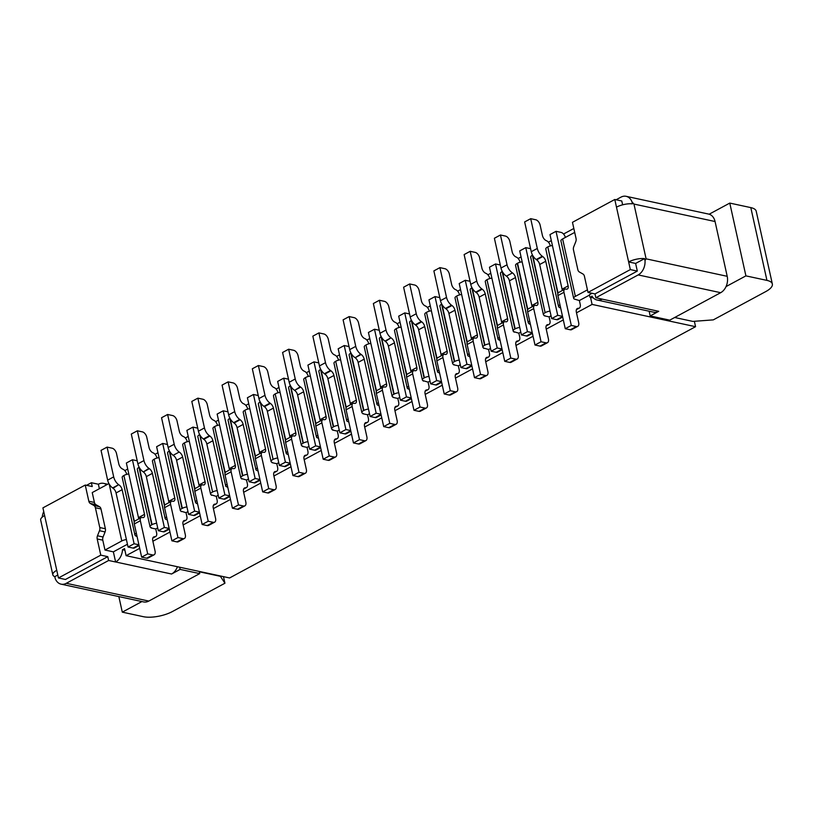 <?xml version="1.0" encoding="UTF-8"?>
<svg xmlns="http://www.w3.org/2000/svg" width="813" height="813" viewBox="0 0 813 813"><rect width="100%" height="100%" fill="white"/><g stroke="black" fill="none" stroke-linecap="round" stroke-linejoin="round"><path stroke-width="1.22" d="M183.077 521.743L185.903 520.218A5.051 2.906 61.7 0 1 184.937 520.422A5.051 2.906 61.7 0 0 183.972 520.625A5.051 2.906 61.7 0 0 183.016 524.355L185.323 534.761A5.051 2.906 61.7 0 1 184.368 538.491A5.051 2.906 61.7 0 1 182.986 538.643L177.956 537.556L171.899 540.818L164.551 507.678L170.608 504.416L177.956 537.556M118.84 596.59L122.296 612.148L143.322 616.681A21.036 7.591 -12.5 0 0 172.437 611.528L224.937 583.226L220.14 575.929M199.307 571.773L220.211 576.275M141.929 601.559L122.296 612.148M616.102 199.774L620.929 197.163A12.622 9.258 102.1 0 1 626.142 196.319L708.641 214.083A12.622 9.258 102.1 0 1 709.139 214.215L729.779 203.087L750.806 207.61L766.944 280.394L745.907 275.871L729.779 203.087M674.678 317.497L692.849 321.409L713.296 319.875L765.795 291.562A21.036 7.591 167.5 0 0 772.35 284.001L756.212 211.217A21.036 7.591 167.5 0 0 750.806 207.61M187.234 441.733L187.224 441.683A5.051 2.906 61.7 0 0 183.271 436.49A5.051 2.906 61.7 0 1 179.327 431.297L177.01 420.88A5.051 2.906 61.7 0 0 172.641 415.565L167.61 414.478L174.206 444.254A8.415 4.848 61.7 0 0 179.195 452.048L173.139 455.31L179.195 452.048M99.369 488.725L98.373 484.233L91.381 482.719L86.554 485.331M106.605 484.822A12.622 9.258 -77.9 0 0 103.617 483.369A12.622 9.258 -77.9 0 0 98.414 484.213M573.826 228.483L563.541 234.032M551.326 240.628L548.419 242.193M521.062 256.938L518.155 258.504M490.808 273.259L487.902 274.824M460.544 289.57L457.638 291.145M430.29 305.891L427.384 307.456M400.037 322.202L397.12 323.777M369.773 338.523L366.866 340.088M339.519 354.844L336.612 356.409M309.255 371.155L306.349 372.72M279.001 387.476L276.095 389.041M248.737 403.787L245.831 405.352M218.484 420.108L215.577 421.673M188.23 436.418L185.313 437.994M157.966 452.739L155.059 454.304M127.712 469.05L124.806 470.625M139.064 545.472L134.47 547.952A5.051 2.906 61.7 0 1 133.088 548.104L128.058 547.017L116.066 492.942A5.051 2.906 61.7 0 0 113.078 488.267L112.621 487.942L118.678 484.68A8.415 4.848 61.7 0 1 113.688 476.885L107.092 447.109L112.123 448.197A5.051 2.906 61.7 0 1 116.503 453.512L118.81 463.928A5.051 2.906 61.7 0 0 122.753 469.121A5.051 2.906 61.7 0 1 126.706 474.314L126.716 474.365M169.317 529.161L164.724 531.631A5.051 2.906 61.7 0 1 163.352 531.793L158.311 530.706L146.33 476.621A5.051 2.906 61.7 0 0 143.332 471.947L148.931 468.369A8.415 4.848 61.7 0 1 143.952 460.575L137.346 430.799L142.377 431.876A5.051 2.906 61.7 0 1 146.757 437.201L149.064 447.607A5.051 2.906 61.7 0 0 153.017 452.8A5.051 2.906 61.7 0 1 156.96 457.993L156.97 458.054M229.835 496.53L225.242 498.999A5.051 2.906 61.7 0 1 223.87 499.152L218.829 498.074L206.837 443.989A5.051 2.906 61.7 0 0 203.85 439.315L203.392 439L209.449 435.727A8.415 4.848 61.7 0 1 204.459 427.933L197.864 398.157L202.894 399.244A5.051 2.906 61.7 0 1 207.274 404.569L209.581 414.976A5.051 2.906 61.7 0 0 213.524 420.169A5.051 2.906 61.7 0 1 217.478 425.362L217.488 425.423M260.089 480.209L255.495 482.688A5.051 2.906 61.7 0 1 254.123 482.841L249.093 481.753L237.101 427.679A5.051 2.906 61.7 0 0 234.114 422.994L233.656 422.679L239.703 419.417A8.415 4.848 61.7 0 1 234.723 411.622L228.118 381.846L233.158 382.933A5.051 2.906 61.7 0 1 237.528 388.248L239.835 398.665A5.051 2.906 61.7 0 0 243.788 403.858A5.051 2.906 61.7 0 1 247.731 409.051L247.752 409.102M290.353 463.898L285.759 466.367A5.051 2.906 61.7 0 1 284.377 466.52L279.347 465.443L267.355 411.358A5.051 2.906 61.7 0 0 264.367 406.683L263.91 406.358L269.967 403.096A8.415 4.848 61.7 0 1 264.977 395.301L258.382 365.525L263.412 366.612A5.051 2.906 61.7 0 1 267.792 371.927L270.099 382.344A5.051 2.906 61.7 0 0 274.042 387.537A5.051 2.906 61.7 0 1 277.995 392.73L278.005 392.781M320.607 447.577L316.013 450.056A5.051 2.906 61.7 0 1 314.641 450.209L309.601 449.122L297.619 395.037A5.051 2.906 61.7 0 0 294.621 390.362L300.221 386.785A8.415 4.848 61.7 0 1 295.241 378.99L288.635 349.214L293.676 350.291A5.051 2.906 61.7 0 1 298.046 355.616L300.353 366.033A5.051 2.906 61.7 0 0 304.306 371.226A5.051 2.906 61.7 0 1 308.249 376.419L308.259 376.47M350.86 431.266L346.277 433.736A5.051 2.906 61.7 0 1 344.895 433.888L339.864 432.811L327.873 378.726A5.051 2.906 61.7 0 0 324.885 374.051L324.428 373.726L330.485 370.464A8.415 4.848 61.7 0 1 325.495 362.669L318.899 332.893L323.93 333.98A5.051 2.906 61.7 0 1 328.31 339.295L330.617 349.712A5.051 2.906 61.7 0 0 334.56 354.905A5.051 2.906 61.7 0 1 338.513 360.098L338.523 360.149M381.124 414.945L376.531 417.425A5.051 2.906 61.7 0 1 375.159 417.577L370.118 416.49L358.137 362.405A5.051 2.906 61.7 0 0 355.139 357.73L360.738 354.153A8.415 4.848 61.7 0 1 355.759 346.358L349.153 316.582L354.183 317.659A5.051 2.906 61.7 0 1 358.563 322.985L360.87 333.401A5.051 2.906 61.7 0 0 364.824 338.594A5.051 2.906 61.7 0 1 368.767 343.787L368.777 343.838M411.378 398.624L406.795 401.104A5.051 2.906 61.7 0 1 405.413 401.256L400.382 400.169L388.39 346.094A5.051 2.906 61.7 0 0 385.403 341.419L384.945 341.094L391.002 337.832A8.415 4.848 61.7 0 1 386.012 330.037L379.417 300.261L384.447 301.349A5.051 2.906 61.7 0 1 388.817 306.664L391.134 317.08A5.051 2.906 61.7 0 0 395.077 322.273A5.051 2.906 61.7 0 1 399.031 327.466L399.041 327.517M441.642 382.313L437.048 384.783A5.051 2.906 61.7 0 1 435.677 384.945L430.636 383.858L418.644 329.773A5.051 2.906 61.7 0 0 415.656 325.098L415.199 324.783L421.256 321.521A8.415 4.848 61.7 0 1 416.266 313.727L409.671 283.95L414.701 285.028A5.051 2.906 61.7 0 1 419.081 290.353L421.388 300.759A5.051 2.906 61.7 0 0 425.331 305.952A5.051 2.906 61.7 0 1 429.284 311.145L429.294 311.206M471.896 365.992L467.302 368.472A5.051 2.906 61.7 0 1 465.93 368.624L460.9 367.537L448.908 313.462A5.051 2.906 61.7 0 0 445.92 308.777L445.463 308.462L451.51 305.2A8.415 4.848 61.7 0 1 446.53 297.406L439.924 267.629L444.965 268.717A5.051 2.906 61.7 0 1 449.335 274.032L451.642 284.448A5.051 2.906 61.7 0 0 455.595 289.641A5.051 2.906 61.7 0 1 459.538 294.834L459.558 294.885M502.16 349.681L497.566 352.151A5.051 2.906 61.7 0 1 496.184 352.303L491.154 351.226L479.162 297.141A5.051 2.906 61.7 0 0 476.174 292.467L475.717 292.152L481.774 288.879A8.415 4.848 61.7 0 1 476.784 281.085L470.188 251.308L475.219 252.396A5.051 2.906 61.7 0 1 479.599 257.721L481.906 268.127A5.051 2.906 61.7 0 0 485.849 273.32A5.051 2.906 61.7 0 1 489.802 278.513L489.812 278.574M500.442 234.998L507.048 264.774L500.991 268.036L494.395 238.26L500.442 234.998L505.483 236.085A5.051 2.906 61.7 0 1 509.853 241.4L512.16 251.817A5.051 2.906 61.7 0 0 516.113 257.01A5.051 2.906 61.7 0 1 520.056 262.203L520.066 262.253M562.667 317.05L558.084 319.519A5.051 2.906 61.7 0 1 556.702 319.672L551.671 318.594L539.68 264.51A5.051 2.906 61.7 0 0 536.692 259.835L536.234 259.51L542.291 256.247A8.415 4.848 61.7 0 1 537.302 248.453L530.706 218.677L535.737 219.764A5.051 2.906 61.7 0 1 540.117 225.079L542.423 235.496A5.051 2.906 61.7 0 0 546.366 240.689A5.051 2.906 61.7 0 1 550.32 245.882L550.33 245.933M95.914 504.67L99.491 506.702A4.207 3.089 -77.9 0 1 100.985 508.938L95.385 507.729A4.207 3.089 -77.9 0 0 93.902 505.503L90.314 503.46L95.914 504.67A4.207 3.089 102.1 0 1 94.42 502.434L92.235 492.576L108.922 483.572M126.401 539.578A5.467 1.972 167.5 0 0 121.798 540.96L104.979 550.035L113.363 551.844L127.438 544.253M167.478 444.467L162.681 443.441L156.624 446.703L168.728 501.286A4.207 2.429 61.7 0 1 168.84 502.698M139.694 548.358L126.106 555.686L229.591 577.962L695.562 326.694L592.088 304.418L576.498 312.822M563.307 319.926L546.245 329.133M533.054 336.247L515.981 345.454M502.8 352.568L485.727 361.765M472.536 368.878L455.463 378.086M442.282 385.199L425.209 394.396M412.018 401.51L394.955 410.717M381.764 417.831L364.691 427.038M351.501 434.142L334.438 443.349M321.247 450.463L304.174 459.67M290.993 466.774L273.92 475.981M260.729 483.095L243.656 492.302M230.475 499.416L213.402 508.613M200.211 515.727L183.149 524.934M169.958 532.048L152.885 541.245M187.955 511.621L186.014 512.657L181.177 511.235M181.258 511.641L181.716 511.397A5.467 1.972 167.5 0 1 180.313 510.452A5.467 1.972 167.5 0 1 182.01 508.491L182.315 508.328A5.467 1.972 -12.5 0 1 186.919 506.946M156.665 523.257A5.467 1.972 -12.5 0 0 152.061 524.639L151.757 524.802A5.467 1.972 167.5 0 0 150.049 526.773A5.467 1.972 167.5 0 0 151.462 527.708L150.913 527.556M139.175 467.262L139.013 467.343A5.467 1.972 167.5 0 0 137.316 469.314L150.049 526.773M162.681 443.441L174.785 498.023L168.728 501.286M126.106 555.686L124.541 548.602L122.509 549.7A12.622 9.258 102.1 0 1 115.649 561.976L171.584 574.019A12.622 9.258 102.1 0 0 177.427 566.732M122.509 549.7L124.897 550.208M199.236 571.427L199.724 573.612L180.14 569.405L171.584 574.019M180.14 569.405L179.653 567.22M199.724 573.612L148.799 601.071A12.622 9.258 -77.9 0 1 143.596 601.915L61.087 584.161A12.622 9.258 102.1 0 1 55.223 578.561L54.796 576.641L57.804 575.025M224.937 583.226L223.473 576.651M95.385 507.729L99.775 527.535A4.207 3.089 102.1 0 1 99.491 530.726L97.479 535.777A4.207 3.089 102.1 0 0 97.194 538.968L100.782 555.147L107.773 556.651L108.627 560.482L66.29 583.307A12.622 9.258 102.1 0 1 61.087 584.161M100.782 555.147L58.455 577.972L56.758 570.309A12.622 4.553 167.5 0 0 52.794 574.303A12.622 4.553 167.5 0 0 52.825 574.852A12.622 4.553 167.5 0 0 54.796 576.641M52.825 574.852L40.68 520.076A12.622 4.553 -12.5 0 1 40.65 519.527A12.622 4.553 -12.5 0 1 44.613 515.533L42.916 507.871L85.243 485.046L88.83 501.235L94.42 502.434M91.381 482.719L92.235 486.55L85.243 485.046M43.729 511.57A12.622 9.258 -77.9 0 0 42.246 517.109M90.314 503.46A4.207 3.089 102.1 0 1 88.83 501.235M113.363 551.844L115.619 561.986L108.627 560.482M97.194 538.968L102.784 540.167L104.979 550.035M141.147 517.627A4.207 2.429 61.7 0 0 140.344 520.726L147.692 553.877L152.732 554.954A5.051 2.906 61.7 0 0 154.104 554.801L148.057 558.064A5.051 2.906 61.7 0 1 146.675 558.216L141.645 557.139L134.297 523.989A4.207 2.429 61.7 0 1 135.1 520.889L141.147 517.627A4.207 2.429 61.7 0 1 142.295 517.505A4.207 2.429 61.7 0 1 142.438 517.535A4.207 2.429 61.7 0 0 142.58 517.576A4.207 2.429 61.7 0 0 143.728 517.444A4.207 2.429 61.7 0 0 144.521 514.344L138.474 517.607L126.371 463.014L132.417 459.752L144.521 514.344M154.104 554.801A5.051 2.906 61.7 0 0 155.07 551.082L152.753 540.665A5.051 2.906 61.7 0 1 153.718 536.946A5.051 2.906 61.7 0 1 154.683 536.743A5.051 2.906 61.7 0 0 155.649 536.529A5.051 2.906 61.7 0 0 156.604 532.81L155.761 528.978L151.005 527.952M137.224 460.788L132.417 459.752M138.586 519.009A4.207 2.429 61.7 0 0 138.474 517.607M136.32 533.135A5.467 1.972 167.5 0 0 134.928 534.934A5.467 1.972 167.5 0 0 136.33 535.869L135.791 535.716M137.041 536.367L135.873 536.113M134.44 521.59L123.891 475.503A5.467 1.972 167.5 0 0 122.184 477.475L134.928 534.934M124.196 475.341A5.467 1.972 -12.5 0 1 128.8 473.959M116.066 492.942L122.123 489.68L134.104 543.755L138.911 544.791M118.678 484.68L113.078 488.267M122.123 489.68A5.051 2.906 61.7 0 0 119.125 484.995M113.688 476.885L107.641 480.148A8.415 4.848 61.7 0 0 112.621 487.942M107.641 480.148L101.036 450.372L107.092 447.109M134.104 543.755L128.058 547.017M147.692 553.877L141.645 557.139M100.985 508.938L105.375 528.745A4.207 3.089 102.1 0 1 105.09 531.926L103.078 536.986A4.207 3.089 102.1 0 0 102.784 540.167M58.455 577.972L65.447 579.476L107.773 556.651M174.785 498.023A4.207 2.429 61.7 0 1 173.982 501.123A4.207 2.429 61.7 0 1 172.834 501.255A4.207 2.429 61.7 0 1 172.691 501.225A4.207 2.429 61.7 0 0 172.549 501.184A4.207 2.429 61.7 0 0 171.401 501.316L165.354 504.578A4.207 2.429 61.7 0 0 164.551 507.678M171.401 501.316A4.207 2.429 61.7 0 0 170.608 504.416M174.206 444.254L168.159 447.516A8.415 4.848 61.7 0 0 173.139 455.31M182.63 457.048L194.622 511.123L188.575 514.385L176.584 460.31L182.63 457.048A5.051 2.906 61.7 0 0 179.643 452.363M176.584 460.31A5.051 2.906 61.7 0 0 173.596 455.626M223.199 410.809L235.303 465.392L229.246 468.654L217.142 414.071L223.199 410.809L227.996 411.835M188.575 514.385L193.606 515.472A5.051 2.906 61.7 0 0 194.988 515.32L199.571 512.84M168.159 447.516L161.553 417.74L167.61 414.478M169.439 450.941L169.277 451.032A5.467 1.972 167.5 0 0 167.569 452.993L180.313 510.452M592.088 304.418L590.512 297.324L593.388 297.944M565.37 237.437A5.051 2.906 61.7 0 0 561.072 232.406L556.031 231.319L568.135 285.912A4.207 2.429 61.7 0 1 567.342 289.011A4.207 2.429 61.7 0 1 566.194 289.143A4.207 2.429 61.7 0 1 566.051 289.103A4.207 2.429 61.7 0 0 565.909 289.072A4.207 2.429 61.7 0 0 564.761 289.194A4.207 2.429 61.7 0 0 563.958 292.304L571.305 325.444L576.346 326.521A5.051 2.906 61.7 0 0 577.718 326.369A5.051 2.906 61.7 0 0 578.683 322.649L576.366 312.233A5.051 2.906 61.7 0 1 577.332 308.513A5.051 2.906 61.7 0 1 578.297 308.31A5.051 2.906 61.7 0 0 579.263 308.097A5.051 2.906 61.7 0 0 580.218 304.377L579.374 300.546L589.486 295.099M530.574 248.676L525.777 247.64L537.881 302.233A4.207 2.429 61.7 0 1 537.078 305.332A4.207 2.429 61.7 0 1 535.93 305.454A4.207 2.429 61.7 0 1 535.787 305.424A4.207 2.429 61.7 0 0 535.655 305.383A4.207 2.429 61.7 0 0 534.507 305.515A4.207 2.429 61.7 0 0 533.704 308.615L541.052 341.755L546.082 342.842A5.051 2.906 61.7 0 0 547.464 342.69A5.051 2.906 61.7 0 0 548.419 338.97L546.112 328.554A5.051 2.906 61.7 0 1 547.068 324.834A5.051 2.906 61.7 0 1 548.043 324.621A5.051 2.906 61.7 0 0 548.999 324.417A5.051 2.906 61.7 0 0 549.964 320.698L549.11 316.867L551.051 315.82M500.32 264.987L495.524 263.961L507.617 318.544A4.207 2.429 61.7 0 1 506.824 321.643A4.207 2.429 61.7 0 1 505.676 321.775A4.207 2.429 61.7 0 1 505.534 321.735A4.207 2.429 61.7 0 0 505.391 321.704A4.207 2.429 61.7 0 0 504.243 321.836A4.207 2.429 61.7 0 0 503.44 324.936L510.788 358.076L515.828 359.153A5.051 2.906 61.7 0 0 517.2 359A5.051 2.906 61.7 0 0 518.166 355.281L515.859 344.864A5.051 2.906 61.7 0 1 516.814 341.145A5.051 2.906 61.7 0 1 517.779 340.942A5.051 2.906 61.7 0 0 518.745 340.728A5.051 2.906 61.7 0 0 519.71 337.009L518.857 333.178L520.798 332.131M470.056 281.308L465.26 280.272L477.363 334.865A4.207 2.429 61.7 0 1 476.56 337.964A4.207 2.429 61.7 0 1 475.412 338.086A4.207 2.429 61.7 0 1 475.28 338.056A4.207 2.429 61.7 0 0 475.138 338.025A4.207 2.429 61.7 0 0 473.989 338.147A4.207 2.429 61.7 0 0 473.186 341.247L480.534 374.387L485.564 375.474A5.051 2.906 61.7 0 0 486.946 375.321A5.051 2.906 61.7 0 0 487.902 371.602L485.595 361.185A5.051 2.906 61.7 0 1 486.56 357.466A5.051 2.906 61.7 0 1 487.526 357.253A5.051 2.906 61.7 0 0 488.491 357.049A5.051 2.906 61.7 0 0 489.446 353.33L488.603 349.499L490.544 348.452M439.803 297.619L435.006 296.593L447.109 351.175A4.207 2.429 61.7 0 1 446.307 354.275A4.207 2.429 61.7 0 1 445.158 354.407A4.207 2.429 61.7 0 1 445.016 354.377A4.207 2.429 61.7 0 0 444.874 354.336A4.207 2.429 61.7 0 0 443.725 354.468A4.207 2.429 61.7 0 0 442.933 357.568L450.28 390.707L455.31 391.795A5.051 2.906 61.7 0 0 456.682 391.642A5.051 2.906 61.7 0 0 457.648 387.913L455.341 377.506A5.051 2.906 61.7 0 1 456.296 373.777A5.051 2.906 61.7 0 1 457.262 373.574A5.051 2.906 61.7 0 0 458.227 373.37A5.051 2.906 61.7 0 0 459.193 369.641L458.339 365.809L460.28 364.763M409.549 313.94L404.742 312.903L416.845 367.496A4.207 2.429 61.7 0 1 416.043 370.596A4.207 2.429 61.7 0 1 414.904 370.718A4.207 2.429 61.7 0 1 414.762 370.687A4.207 2.429 61.7 0 0 414.62 370.657A4.207 2.429 61.7 0 0 413.471 370.779A4.207 2.429 61.7 0 0 412.669 373.878L420.016 407.028L425.057 408.106A5.051 2.906 61.7 0 0 426.429 407.953A5.051 2.906 61.7 0 0 427.394 404.234L425.077 393.817A5.051 2.906 61.7 0 1 426.042 390.098A5.051 2.906 61.7 0 1 427.008 389.894A5.051 2.906 61.7 0 0 427.973 389.681A5.051 2.906 61.7 0 0 428.929 385.962L428.085 382.13L430.026 381.084M379.285 330.251L374.488 329.224L386.592 383.807A4.207 2.429 61.7 0 1 385.789 386.907A4.207 2.429 61.7 0 1 384.64 387.039A4.207 2.429 61.7 0 1 384.498 387.008A4.207 2.429 61.7 0 0 384.356 386.968A4.207 2.429 61.7 0 0 383.208 387.1A4.207 2.429 61.7 0 0 382.415 390.199L389.762 423.339L394.793 424.427A5.051 2.906 61.7 0 0 396.175 424.274A5.051 2.906 61.7 0 0 397.13 420.545L394.823 410.138A5.051 2.906 61.7 0 1 395.779 406.419A5.051 2.906 61.7 0 1 396.744 406.205A5.051 2.906 61.7 0 0 397.709 406.002A5.051 2.906 61.7 0 0 398.675 402.283L397.821 398.451L399.762 397.405M349.031 346.572L344.224 345.535L356.328 400.128A4.207 2.429 61.7 0 1 355.535 403.228A4.207 2.429 61.7 0 1 354.387 403.36A4.207 2.429 61.7 0 1 354.244 403.319A4.207 2.429 61.7 0 0 354.102 403.289A4.207 2.429 61.7 0 0 352.954 403.411A4.207 2.429 61.7 0 0 352.151 406.51L359.498 439.66L364.539 440.737A5.051 2.906 61.7 0 0 365.911 440.585A5.051 2.906 61.7 0 0 366.876 436.866L364.559 426.449A5.051 2.906 61.7 0 1 365.525 422.73A5.051 2.906 61.7 0 1 366.49 422.526A5.051 2.906 61.7 0 0 367.456 422.313A5.051 2.906 61.7 0 0 368.411 418.593L367.567 414.762L369.509 413.715M318.767 362.893L313.97 361.856L326.074 416.439A4.207 2.429 61.7 0 1 325.271 419.549A4.207 2.429 61.7 0 1 324.123 419.671A4.207 2.429 61.7 0 1 323.981 419.64A4.207 2.429 61.7 0 0 323.848 419.599A4.207 2.429 61.7 0 0 322.7 419.732A4.207 2.429 61.7 0 0 321.897 422.831L329.245 455.971L334.275 457.058A5.051 2.906 61.7 0 0 335.657 456.906A5.051 2.906 61.7 0 0 336.612 453.187L334.306 442.77A5.051 2.906 61.7 0 1 335.261 439.05A5.051 2.906 61.7 0 1 336.236 438.837A5.051 2.906 61.7 0 0 337.202 438.634A5.051 2.906 61.7 0 0 338.157 434.914L337.304 431.083L339.245 430.036M288.513 379.204L283.717 378.167L295.81 432.76A4.207 2.429 61.7 0 1 295.017 435.859A4.207 2.429 61.7 0 1 293.869 435.992A4.207 2.429 61.7 0 1 293.727 435.951A4.207 2.429 61.7 0 0 293.584 435.92A4.207 2.429 61.7 0 0 292.436 436.042A4.207 2.429 61.7 0 0 291.633 439.152L298.981 472.292L304.021 473.369A5.051 2.906 61.7 0 0 305.393 473.217A5.051 2.906 61.7 0 0 306.359 469.497L304.052 459.081A5.051 2.906 61.7 0 1 305.007 455.361A5.051 2.906 61.7 0 1 305.973 455.158A5.051 2.906 61.7 0 0 306.938 454.945A5.051 2.906 61.7 0 0 307.903 451.225L307.05 447.394L308.991 446.347M258.249 395.525L253.453 394.488L265.556 449.081A4.207 2.429 61.7 0 1 264.753 452.18A4.207 2.429 61.7 0 1 263.605 452.302A4.207 2.429 61.7 0 1 263.473 452.272A4.207 2.429 61.7 0 0 263.331 452.231A4.207 2.429 61.7 0 0 262.182 452.363A4.207 2.429 61.7 0 0 261.38 455.463L268.727 488.603L273.757 489.69A5.051 2.906 61.7 0 0 275.14 489.538A5.051 2.906 61.7 0 0 276.095 485.818L273.788 475.402A5.051 2.906 61.7 0 1 274.753 471.682A5.051 2.906 61.7 0 1 275.719 471.469A5.051 2.906 61.7 0 0 276.684 471.266A5.051 2.906 61.7 0 0 277.639 467.546L276.796 463.715L278.737 462.668M235.303 465.392A4.207 2.429 61.7 0 1 234.5 468.491A4.207 2.429 61.7 0 1 233.351 468.623A4.207 2.429 61.7 0 1 233.209 468.583A4.207 2.429 61.7 0 0 233.067 468.552A4.207 2.429 61.7 0 0 231.918 468.684A4.207 2.429 61.7 0 0 231.126 471.784L238.473 504.924L243.504 506.011A5.051 2.906 61.7 0 0 244.876 505.849A5.051 2.906 61.7 0 0 245.841 502.129L243.534 491.713A5.051 2.906 61.7 0 1 244.489 487.993A5.051 2.906 61.7 0 1 245.455 487.79A5.051 2.906 61.7 0 0 246.42 487.576A5.051 2.906 61.7 0 0 247.386 483.857L246.532 480.026L248.473 478.979M197.742 428.156L192.935 427.12L205.039 481.713A4.207 2.429 61.7 0 1 204.236 484.812A4.207 2.429 61.7 0 1 203.098 484.934A4.207 2.429 61.7 0 1 202.955 484.904A4.207 2.429 61.7 0 0 202.813 484.873A4.207 2.429 61.7 0 0 201.665 484.995A4.207 2.429 61.7 0 0 200.862 488.095L208.209 521.235L213.25 522.322A5.051 2.906 61.7 0 0 214.622 522.17A5.051 2.906 61.7 0 0 215.587 518.45L213.27 508.034A5.051 2.906 61.7 0 1 214.236 504.314A5.051 2.906 61.7 0 1 215.201 504.101A5.051 2.906 61.7 0 0 216.167 503.897A5.051 2.906 61.7 0 0 217.122 500.178L216.278 496.347L218.219 495.3M186.014 512.657L186.868 516.489A5.051 2.906 61.7 0 1 185.903 520.218M155.761 528.978L157.702 527.932M184.368 538.491L178.311 541.753A5.051 2.906 61.7 0 1 176.939 541.905L171.899 540.818M194.622 511.123L199.419 512.16M166.584 516.824A5.467 1.972 167.5 0 0 165.181 518.613A5.467 1.972 167.5 0 0 166.584 519.548L167.295 520.046M164.704 505.269L154.145 459.193A5.467 1.972 167.5 0 0 152.448 461.154L165.181 518.613M146.33 476.621L152.377 473.359L164.368 527.444L169.165 528.47M148.931 468.369L149.389 468.684L143.332 471.947M152.377 473.359A5.051 2.906 61.7 0 0 149.389 468.684M143.952 460.575L137.895 463.837A8.415 4.848 61.7 0 0 142.885 471.631M137.895 463.837L131.299 434.061L137.346 430.799M164.368 527.444L158.311 530.706M154.45 459.03A5.467 1.972 -12.5 0 1 159.053 457.638M194.957 488.959L184.409 442.872A5.467 1.972 167.5 0 0 182.701 444.843L195.435 502.302A5.467 1.972 167.5 0 0 196.848 503.237L196.299 503.074M199.693 434.63L212.579 492.007A5.467 1.972 -12.5 0 1 217.183 490.625M253.453 394.488L247.406 397.75L259.51 452.343A4.207 2.429 61.7 0 1 259.621 453.745M196.837 500.503A5.467 1.972 167.5 0 0 195.435 502.302M246.532 480.026L241.695 478.603M241.776 479.009L242.233 478.766A5.467 1.972 167.5 0 1 240.831 477.82A5.467 1.972 167.5 0 1 242.528 475.859L242.833 475.696A5.467 1.972 -12.5 0 1 247.437 474.314M244.876 505.849L238.829 509.121A5.051 2.906 61.7 0 1 237.447 509.273L232.416 508.186L225.069 475.046L231.126 471.784M238.473 504.924L232.416 508.186M184.703 442.709A5.467 1.972 -12.5 0 1 189.317 441.327M196.39 503.481L197.559 503.735M208.209 521.235L202.163 524.507L207.193 525.584A5.051 2.906 61.7 0 0 208.575 525.432L214.622 522.17M202.163 524.507L194.815 491.357L200.862 488.095M201.665 484.995L195.608 488.257A4.207 2.429 61.7 0 0 194.815 491.357M199.104 486.377A4.207 2.429 61.7 0 0 198.992 484.975L186.888 430.382L192.935 427.12M216.278 496.347L211.431 494.924M211.522 495.32L211.98 495.076A5.467 1.972 167.5 0 1 210.567 494.141A5.467 1.972 167.5 0 1 212.274 492.17M199.531 434.711A5.467 1.972 167.5 0 0 197.833 436.683L210.567 494.141M231.918 468.684L225.872 471.947A4.207 2.429 61.7 0 0 225.069 475.046M229.957 418.309L229.794 418.4A5.467 1.972 167.5 0 0 228.087 420.362L240.831 477.82M268.727 488.603L262.68 491.865L267.711 492.952A5.051 2.906 61.7 0 0 269.083 492.8L275.14 489.538M260.211 401.998L273.087 459.375A5.467 1.972 -12.5 0 1 277.7 457.993M260.048 402.079A5.467 1.972 167.5 0 0 258.351 404.051L271.085 461.51A5.467 1.972 167.5 0 0 272.487 462.445L271.949 462.292M272.792 459.538A5.467 1.972 167.5 0 0 271.085 461.51M229.357 470.056A4.207 2.429 61.7 0 0 229.246 468.654M227.101 484.192A5.467 1.972 167.5 0 0 225.699 485.981A5.467 1.972 167.5 0 0 227.101 486.916L227.813 487.414M225.221 472.638L214.662 426.561A5.467 1.972 167.5 0 0 212.955 428.522L225.699 485.981M206.837 443.989L212.894 440.727L224.886 494.812L229.683 495.839M209.449 435.727L209.906 436.053L203.85 439.315M212.894 440.727A5.051 2.906 61.7 0 0 209.906 436.053M204.459 427.933L198.413 431.205A8.415 4.848 61.7 0 0 203.392 439M198.413 431.205L191.807 401.429L197.864 398.157M224.886 494.812L218.829 498.074M214.967 426.388A5.467 1.972 -12.5 0 1 219.571 425.006M262.68 491.865L255.333 458.725L261.38 455.463M262.182 452.363L256.125 455.626A4.207 2.429 61.7 0 0 255.333 458.725M290.465 385.677L290.312 385.769A5.467 1.972 167.5 0 0 288.605 387.73L301.338 445.189A5.467 1.972 167.5 0 0 302.751 446.124L302.202 445.971M307.954 441.672A5.467 1.972 -12.5 0 0 303.351 443.065L303.046 443.227A5.467 1.972 167.5 0 0 301.338 445.189M283.717 378.167L277.66 381.439L289.763 436.022A4.207 2.429 61.7 0 1 289.875 437.424M298.981 472.292L292.934 475.554L285.587 442.414L291.633 439.152M276.796 463.715L272.04 462.688M257.355 467.871A5.467 1.972 167.5 0 0 255.953 469.67A5.467 1.972 167.5 0 0 257.365 470.605L258.067 471.103M255.475 456.327L244.916 410.24A5.467 1.972 167.5 0 0 243.219 412.201L255.953 469.67M237.101 427.679L243.148 424.406L255.14 478.491L259.936 479.528M239.703 419.417L240.16 419.732L234.114 422.994M243.148 424.406A5.051 2.906 61.7 0 0 240.16 419.732M234.723 411.622L228.666 414.884A8.415 4.848 61.7 0 0 233.656 422.679M228.666 414.884L222.071 385.108L228.118 381.846M255.14 478.491L249.093 481.753M245.221 410.077A5.467 1.972 -12.5 0 1 249.825 408.695M305.393 473.217L299.347 476.479A5.051 2.906 61.7 0 1 297.965 476.631L292.934 475.554M292.436 436.042L286.389 439.315A4.207 2.429 61.7 0 0 285.587 442.414M320.729 369.366L320.566 369.448A5.467 1.972 167.5 0 0 318.859 371.419L331.602 428.878A5.467 1.972 167.5 0 0 333.005 429.813L332.466 429.65M338.208 425.362A5.467 1.972 -12.5 0 0 333.604 426.744L333.31 426.906A5.467 1.972 167.5 0 0 331.602 428.878M329.245 455.971L323.188 459.233L315.84 426.093L321.897 422.831M344.224 345.535L338.178 348.797L350.281 403.39A4.207 2.429 61.7 0 1 350.393 404.793M335.657 456.906L329.6 460.168A5.051 2.906 61.7 0 1 328.228 460.321L323.188 459.233M313.97 361.856L307.924 365.118L320.017 419.711A4.207 2.429 61.7 0 1 320.139 421.114M307.05 447.394L302.294 446.378M287.609 451.55A5.467 1.972 167.5 0 0 286.217 453.349A5.467 1.972 167.5 0 0 287.619 454.284L288.33 454.782M285.739 440.006L275.18 393.919A5.467 1.972 167.5 0 0 273.473 395.89L286.217 453.349M267.355 411.358L273.412 408.096L285.393 462.18L290.2 463.207M269.967 403.096L270.414 403.421L264.367 406.683M273.412 408.096A5.051 2.906 61.7 0 0 270.414 403.421M264.977 395.301L258.93 398.563A8.415 4.848 61.7 0 0 263.91 406.358M258.93 398.563L252.325 368.787L258.382 365.525M285.393 462.18L279.347 465.443M275.485 393.756A5.467 1.972 -12.5 0 1 280.089 392.374M322.7 419.732L316.643 422.994A4.207 2.429 61.7 0 0 315.84 426.093M365.911 440.585L359.864 443.847A5.051 2.906 61.7 0 1 358.482 444L353.452 442.922L346.104 409.782L352.151 406.51M359.498 439.66L353.452 442.922M398.726 392.73A5.467 1.972 -12.5 0 0 394.122 394.112L393.817 394.275A5.467 1.972 167.5 0 0 392.12 396.246A5.467 1.972 167.5 0 0 393.522 397.181L392.984 397.018M381.246 336.724L381.084 336.816A5.467 1.972 167.5 0 0 379.376 338.777L392.12 396.246M350.982 353.045L350.82 353.137A5.467 1.972 167.5 0 0 349.123 355.098L361.856 412.557A5.467 1.972 167.5 0 0 363.269 413.492L362.72 413.339M368.472 409.041A5.467 1.972 -12.5 0 0 363.868 410.433L363.563 410.595A5.467 1.972 167.5 0 0 361.856 412.557M337.304 431.083L332.558 430.057M317.873 435.24A5.467 1.972 167.5 0 0 316.47 437.028A5.467 1.972 167.5 0 0 317.883 437.973L318.584 438.461M315.993 423.695L305.434 377.608A5.467 1.972 167.5 0 0 303.737 379.569L316.47 437.028M297.619 395.037L303.666 391.775L315.657 445.859L320.454 446.896M300.221 386.785L300.678 387.1L294.621 390.362M303.666 391.775A5.051 2.906 61.7 0 0 300.678 387.1M295.241 378.99L289.184 382.252A8.415 4.848 61.7 0 0 294.174 390.047M289.184 382.252L282.589 352.476L288.635 349.214M315.657 445.859L309.601 449.122M305.739 377.445A5.467 1.972 -12.5 0 1 310.342 376.063M352.954 403.411L346.907 406.673A4.207 2.429 61.7 0 0 346.104 409.782M374.488 329.224L368.431 332.487L380.535 387.069A4.207 2.429 61.7 0 1 380.647 388.482M396.175 424.274L390.118 427.536A5.051 2.906 61.7 0 1 388.746 427.689L383.706 426.601L376.358 393.462L382.415 390.199M389.762 423.339L383.706 426.601M367.567 414.762L362.811 413.736M348.127 418.919A5.467 1.972 167.5 0 0 346.734 420.717A5.467 1.972 167.5 0 0 348.137 421.652L348.848 422.15M346.247 407.374L335.698 361.287A5.467 1.972 167.5 0 0 333.991 363.259L346.734 420.717M327.873 378.726L333.93 375.464L345.911 429.538L350.718 430.575M330.485 370.464L330.932 370.789L324.885 374.051M333.93 375.464A5.051 2.906 61.7 0 0 330.932 370.789M325.495 362.669L319.448 365.931A8.415 4.848 61.7 0 0 324.428 373.726M319.448 365.931L312.842 336.155L318.899 332.893M345.911 429.538L339.864 432.811M336.003 361.124A5.467 1.972 -12.5 0 1 340.606 359.742M383.208 387.1L377.161 390.362A4.207 2.429 61.7 0 0 376.358 393.462M428.085 382.13L423.238 380.708M423.329 381.104L423.776 380.86A5.467 1.972 167.5 0 1 422.374 379.925A5.467 1.972 167.5 0 1 424.081 377.954L424.386 377.791A5.467 1.972 -12.5 0 1 428.99 376.409M411.5 320.413L411.337 320.495A5.467 1.972 167.5 0 0 409.64 322.466L422.374 379.925M420.016 407.028L413.969 410.291L406.622 377.141L412.669 373.878M413.969 410.291L419 411.368A5.051 2.906 61.7 0 0 420.382 411.215L426.429 407.953M450.28 390.707L444.223 393.97L449.254 395.057A5.051 2.906 61.7 0 0 450.636 394.905L456.682 391.642M397.821 398.451L393.065 397.425M378.391 402.608A5.467 1.972 167.5 0 0 376.988 404.396A5.467 1.972 167.5 0 0 378.391 405.341L379.102 405.829M376.51 391.053L365.952 344.976A5.467 1.972 167.5 0 0 364.254 346.938L376.988 404.396M358.137 362.405L364.183 359.143L376.175 413.228L380.972 414.264M360.738 354.153L361.196 354.468L355.139 357.73M364.183 359.143A5.051 2.906 61.7 0 0 361.196 354.468M355.759 346.358L349.702 349.62A8.415 4.848 61.7 0 0 354.692 357.415M349.702 349.62L343.106 319.844L349.153 316.582M376.175 413.228L370.118 416.49M366.257 344.814A5.467 1.972 -12.5 0 1 370.86 343.421M413.471 370.779L407.415 374.041A4.207 2.429 61.7 0 0 406.622 377.141M444.223 393.97L436.876 360.83L442.933 357.568M404.742 312.903L398.695 316.166L410.799 370.758A4.207 2.429 61.7 0 1 410.911 372.161M435.006 296.593L428.949 299.855L441.053 354.438A4.207 2.429 61.7 0 1 441.164 355.85M441.764 304.092L441.601 304.184A5.467 1.972 167.5 0 0 439.894 306.145L452.638 363.604A5.467 1.972 167.5 0 0 454.04 364.549L453.491 364.387M459.243 360.098A5.467 1.972 -12.5 0 0 454.64 361.48L454.335 361.643A5.467 1.972 167.5 0 0 452.638 363.604M408.644 386.287A5.467 1.972 167.5 0 0 407.242 388.086A5.467 1.972 167.5 0 0 408.654 389.021L409.366 389.518M406.764 374.742L396.216 328.655A5.467 1.972 167.5 0 0 394.508 330.627L407.242 388.086M388.39 346.094L394.437 342.832L406.429 396.907L411.226 397.943M391.002 337.832L385.403 341.419M394.437 342.832A5.051 2.906 61.7 0 0 391.449 338.147M386.012 330.037L379.966 333.3A8.415 4.848 61.7 0 0 384.945 341.094M379.966 333.3L373.36 303.523L379.417 300.261M406.429 396.907L400.382 400.169M396.51 328.493A5.467 1.972 -12.5 0 1 401.124 327.111M443.725 354.468L437.679 357.73A4.207 2.429 61.7 0 0 436.876 360.83M488.603 349.499L483.755 348.076M483.847 348.472L484.294 348.228A5.467 1.972 167.5 0 1 482.892 347.293A5.467 1.972 167.5 0 1 484.599 345.322L484.894 345.159A5.467 1.972 -12.5 0 1 489.507 343.777M465.26 280.272L459.213 283.534L471.316 338.127A4.207 2.429 61.7 0 1 471.428 339.529M486.946 375.321L480.89 378.584A5.051 2.906 61.7 0 1 479.518 378.736L474.487 377.659L467.14 344.509L473.186 341.247M480.534 374.387L474.487 377.659M472.018 287.782L471.855 287.863A5.467 1.972 167.5 0 0 470.158 289.834L482.892 347.293M495.524 263.961L489.467 267.223L501.57 321.806A4.207 2.429 61.7 0 1 501.682 323.208M458.339 365.809L453.583 364.793M438.908 369.976A5.467 1.972 167.5 0 0 437.506 371.765A5.467 1.972 167.5 0 0 438.908 372.7L439.62 373.197M437.028 358.421L426.469 312.344A5.467 1.972 167.5 0 0 424.762 314.306L437.506 371.765M418.644 329.773L424.701 326.511L436.693 380.596L441.489 381.622M421.256 321.521L421.713 321.836L415.656 325.098M424.701 326.511A5.051 2.906 61.7 0 0 421.713 321.836M416.266 313.727L410.219 316.989A8.415 4.848 61.7 0 0 415.199 324.783M410.219 316.989L403.614 287.213L409.671 283.95M436.693 380.596L430.636 383.858M426.774 312.182A5.467 1.972 -12.5 0 1 431.378 310.79M473.989 338.147L467.932 341.409A4.207 2.429 61.7 0 0 467.14 344.509M518.857 333.178L514.009 331.755M514.101 332.161L514.558 331.917A5.467 1.972 167.5 0 1 513.145 330.972A5.467 1.972 167.5 0 1 514.853 329.011L515.157 328.848A5.467 1.972 -12.5 0 1 519.761 327.466M517.2 359L511.153 362.273A5.051 2.906 61.7 0 1 509.771 362.425L504.741 361.338L497.393 328.198L503.44 324.936M510.788 358.076L504.741 361.338M531.946 306.897A4.207 2.429 61.7 0 0 531.824 305.495L519.731 250.902L525.777 247.64M469.162 353.655A5.467 1.972 167.5 0 0 467.76 355.454A5.467 1.972 167.5 0 0 469.172 356.389L469.873 356.887M467.282 342.11L456.723 296.023A5.467 1.972 167.5 0 0 455.026 297.995L467.76 355.454M448.908 313.462L454.955 310.2L466.947 364.275L471.743 365.311M451.51 305.2L451.967 305.515L445.92 308.777M454.955 310.2A5.051 2.906 61.7 0 0 451.967 305.515M446.53 297.406L440.473 300.668A8.415 4.848 61.7 0 0 445.463 308.462M440.473 300.668L433.878 270.892L439.924 267.629M466.947 364.275L460.9 367.537M457.028 295.861A5.467 1.972 -12.5 0 1 461.632 294.479M504.243 321.836L498.196 325.098A4.207 2.429 61.7 0 0 497.393 328.198M527.8 309.479L517.546 263.229A5.467 1.972 -12.5 0 1 522.149 261.847M502.271 271.461L502.119 271.552A5.467 1.972 167.5 0 0 500.412 273.514L513.145 330.972M506.428 276.146L512.485 272.883L506.428 276.146A5.051 2.906 61.7 0 1 509.426 280.831L515.472 277.558L527.464 331.643L532.261 332.68M500.991 268.036A8.415 4.848 61.7 0 0 505.981 275.831M507.048 264.774A8.415 4.848 61.7 0 0 512.027 272.568M532.8 255.617L545.116 312.69A5.467 1.972 167.5 0 0 543.409 314.661A5.467 1.972 167.5 0 0 544.812 315.596L544.273 315.444M543.409 314.661L530.665 257.203A5.467 1.972 167.5 0 1 532.373 255.231L532.535 255.15M499.416 337.344A5.467 1.972 167.5 0 0 498.023 339.133A5.467 1.972 167.5 0 0 499.426 340.068L500.137 340.566M497.546 325.789L486.987 279.713A5.467 1.972 167.5 0 0 485.28 281.674L498.023 339.133M479.162 297.141L485.219 293.879L497.2 347.964L502.007 348.99M481.774 288.879L482.221 289.204L476.174 292.467M485.219 293.879A5.051 2.906 61.7 0 0 482.221 289.204M476.784 281.085L470.737 284.357A8.415 4.848 61.7 0 0 475.717 292.152M470.737 284.357L464.132 254.581L470.188 251.308M497.2 347.964L491.154 351.226M487.292 279.54A5.467 1.972 -12.5 0 1 491.895 278.158M549.11 316.867L544.364 315.84M545.411 312.527A5.467 1.972 -12.5 0 1 550.015 311.145M541.052 341.755L534.995 345.017L540.035 346.104A5.051 2.906 61.7 0 0 541.407 345.952L547.464 342.69M517.546 263.229L517.241 263.392A5.467 1.972 167.5 0 0 515.544 265.353L528.277 322.822A5.467 1.972 167.5 0 0 529.68 323.757L529.141 323.594M529.68 321.023A5.467 1.972 167.5 0 0 528.277 322.822M709.139 214.215A12.622 9.258 102.1 0 1 715.064 221.522L727.208 276.308A12.622 9.258 102.1 0 1 726.05 286.583L745.907 275.871M772.35 284.001A21.036 7.591 167.5 0 0 766.944 280.394M534.995 345.017L527.647 311.877L533.704 308.615M537.302 248.453L531.255 251.715A8.415 4.848 61.7 0 0 536.234 259.51M531.255 251.715L524.649 221.939L530.706 218.677M539.68 264.51L545.736 261.247L557.718 315.332L562.525 316.359M560.655 307.934L559.395 307.284M542.291 256.247L542.738 256.573L536.692 259.835M545.736 261.247A5.051 2.906 61.7 0 0 542.738 256.573M557.718 315.332L551.671 318.594M559.933 304.702A5.467 1.972 167.5 0 0 558.541 306.501A5.467 1.972 167.5 0 0 559.944 307.436L559.486 307.68M557.85 293.757L547.81 246.908A5.467 1.972 -12.5 0 1 552.413 245.526M547.505 247.071A5.467 1.972 167.5 0 0 545.797 249.042L558.541 306.501M726.05 286.583A12.622 9.258 102.1 0 1 720.674 292.69L638.175 274.926A12.622 9.258 -77.9 0 0 645.004 260.526L644.577 258.615A12.622 4.553 167.5 0 0 637.514 259.001A12.622 4.553 167.5 0 0 628.632 261.928L630.329 269.591L588.002 292.416L594.994 293.92L595.848 297.751L638.175 274.926M649.14 311.216L650.176 315.932L669.76 320.149L720.674 292.69M650.176 315.932L658.743 311.318A12.622 9.258 102.1 0 1 653.53 312.162L597.037 300.007A12.622 9.258 -77.9 0 1 591.986 296.115L590.512 297.324M597.037 300.007A12.622 9.258 -77.9 0 0 602.24 299.154L658.743 311.318M592.047 293.29L589.405 294.713L589.953 297.202M579.374 300.546L575.076 299.275A5.467 1.972 -12.5 0 1 573.663 298.341A5.467 1.972 -12.5 0 1 575.37 296.379L587.433 289.865M571.305 325.444L565.259 328.706L570.289 329.783A5.051 2.906 61.7 0 0 571.671 329.631L577.718 326.369M565.259 328.706L557.911 295.566L563.958 292.304M564.761 289.194L558.714 292.467A4.207 2.429 61.7 0 0 557.911 295.566M562.2 290.576A4.207 2.429 61.7 0 0 562.088 289.174L549.984 234.581L556.031 231.319M574.7 232.406L562.626 238.92L575.37 296.379M573.663 298.341L560.929 240.882A5.467 1.972 -12.5 0 1 562.626 238.92M626.142 196.319A12.622 9.258 102.1 0 1 632.006 201.919L632.433 203.829A12.622 4.553 -12.5 0 0 625.37 204.226A12.622 4.553 -12.5 0 0 616.488 207.152L614.791 199.49L572.464 222.315L576.051 238.504A4.207 3.089 -77.9 0 1 575.767 241.695L573.754 246.746A4.207 3.089 102.1 0 0 573.47 249.926L577.86 269.743A4.207 3.089 102.1 0 0 579.344 271.969L582.931 274.001A4.207 3.089 102.1 0 1 584.415 276.237L588.002 292.416M622.626 204.825L621.782 200.994L614.791 199.49M602.281 299.143L595.848 297.751M727.208 276.308L646.101 258.839L645.004 260.526M632.006 201.919L633.957 204.063L715.064 221.522M630.329 269.591L637.321 271.095L635.624 263.442L628.632 261.928L616.488 207.152M637.321 271.095L594.994 293.92M644.577 258.615L635.624 263.442M695.562 326.694L694.373 321.298M534.507 305.515L528.45 308.777A4.207 2.429 61.7 0 0 527.647 311.877M529.233 324.001L530.391 324.245M515.472 277.558A5.051 2.906 61.7 0 0 512.485 272.883M527.464 331.643L521.407 334.905L526.448 335.993A5.051 2.906 61.7 0 0 527.82 335.84L532.413 333.36M521.407 334.905L509.426 280.831M184.937 520.422L183.271 521.326M109.186 484.05L121.798 540.96M152.061 524.639L139.44 467.739M139.013 467.343L151.757 524.802M66.29 583.307L148.799 601.071M56.758 570.309L44.613 515.533M154.683 536.743L153.017 537.637M133.088 548.104L138.942 544.954M123.891 475.503L134.236 522.19M134.297 523.989L140.344 520.726M146.675 558.216L152.732 554.954M97.479 535.777L103.078 536.986M99.775 527.535L105.375 528.745M99.491 530.726L105.09 531.926M99.491 506.702L93.902 505.503M193.606 515.472L199.459 512.312M169.277 451.032L182.01 508.491M176.939 541.905L182.986 538.643M154.145 459.193L164.5 505.879M163.352 531.793L169.195 528.633M184.409 442.872L194.754 489.558M212.579 492.007L199.957 435.097M237.447 509.273L243.504 506.011M242.833 475.696L230.221 418.786M182.315 508.328L169.704 451.418M215.201 504.101L213.534 505.005M207.193 525.584L213.25 522.322M205.039 481.713L198.992 484.975M245.455 487.79L243.788 488.684M275.719 471.469L274.042 472.373M229.794 418.4L242.528 475.859M267.711 492.952L273.757 489.69M273.087 459.375L260.475 402.465M214.662 426.561L225.018 473.247M223.87 499.152L229.713 496.001M290.312 385.769L303.046 443.227M265.556 449.081L259.51 452.343M305.973 455.158L304.306 456.052M244.916 410.24L255.272 456.926M254.123 482.841L259.977 479.68M297.965 476.631L304.021 473.369M295.81 432.76L289.763 436.022M320.566 369.448L333.31 426.906M328.228 460.321L334.275 457.058M303.351 443.065L290.729 386.155M326.074 416.439L320.017 419.711M275.18 393.919L285.526 440.605M284.377 466.52L290.231 463.369M336.236 438.837L334.56 439.742M366.49 422.526L364.824 423.421M358.482 444L364.539 440.737M394.122 394.112L381.51 337.202M381.084 336.816L393.817 394.275M333.604 426.744L320.993 369.834M350.82 353.137L363.563 410.595M305.434 377.608L315.79 424.295M314.641 450.209L320.495 447.048M386.592 383.807L380.535 387.069M363.868 410.433L351.246 353.523M356.328 400.128L350.281 403.39M388.746 427.689L394.793 424.427M335.698 361.287L346.043 407.974M344.895 433.888L350.749 430.738M427.008 389.894L425.331 390.789M424.386 377.791L411.764 320.891M411.337 320.495L424.081 377.954M396.744 406.205L395.077 407.11M419 411.368L425.057 408.106M449.254 395.057L455.31 391.795M365.952 344.976L376.307 391.663M375.159 417.577L381.002 414.417M487.526 357.253L485.849 358.157M416.845 367.496L410.799 370.758M441.601 304.184L454.335 361.643M396.216 328.655L406.561 375.342M405.413 401.256L411.266 398.106M457.262 373.574L455.595 374.478M477.363 334.865L471.316 338.127M479.518 378.736L485.564 375.474M471.855 287.863L484.599 345.322M447.109 351.175L441.053 354.438M507.617 318.544L501.57 321.806M426.469 312.344L436.825 359.031M435.677 384.945L441.52 381.785M454.64 361.48L442.028 304.57M509.771 362.425L515.828 359.153M517.779 340.942L516.113 341.836M537.881 302.233L531.824 305.495M456.723 296.023L467.079 342.71M465.93 368.624L471.784 365.464M484.894 345.159L472.282 288.249M502.119 271.552L514.853 329.011M532.373 255.231L545.116 312.69M515.157 328.848L502.536 271.938M486.987 279.713L497.332 326.399M496.184 352.303L502.038 349.153M540.035 346.104L546.082 342.842M517.241 263.392L527.596 310.078M556.702 319.672L562.555 316.521M547.81 246.908L558.053 293.158M578.297 308.31L576.63 309.204M570.289 329.783L576.346 326.521M568.135 285.912L562.088 289.174M646.101 258.839L633.957 204.063M548.043 324.621L546.366 325.525M526.448 335.993L532.302 332.832M107.682 484.243L103.617 483.369M152.814 538.054L155.649 536.529M213.331 505.422L216.167 503.897M243.585 489.111L246.42 487.576M273.849 472.79L276.684 471.266M304.103 456.479L306.938 454.945M334.367 440.158L337.202 438.634M364.62 423.847L367.456 422.313M394.884 407.526L397.709 406.002M425.138 391.205L427.973 389.681M455.392 374.895L458.227 373.37M485.656 358.574L488.491 357.049M515.909 342.263L518.745 340.728M576.427 309.631L579.263 308.097M546.173 325.942L548.999 324.417"/></g></svg>
